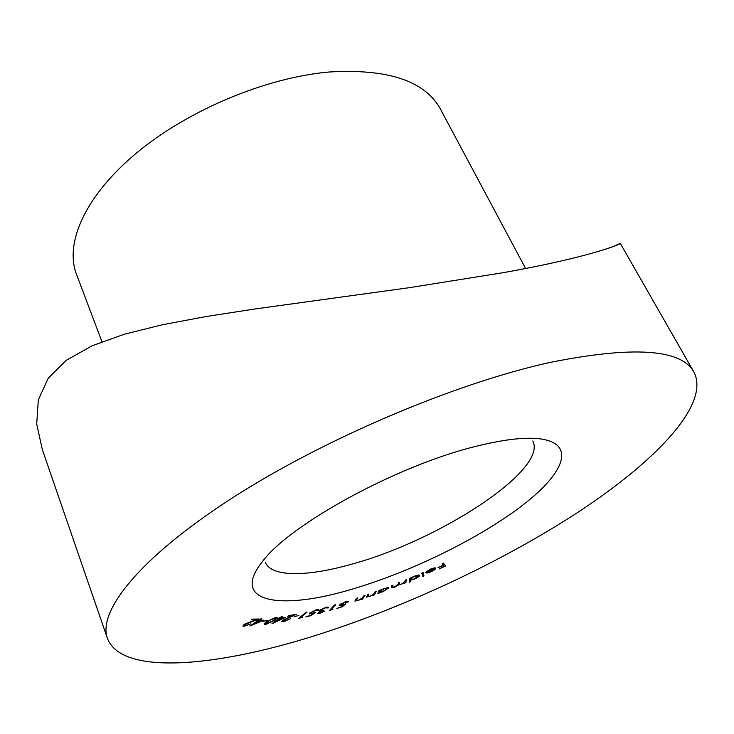 <?xml version="1.0" encoding="UTF-8"?>
<svg xmlns="http://www.w3.org/2000/svg" width="734" height="734" viewBox="0 0 734 734"><rect width="100%" height="100%" fill="white"/><g stroke="black" fill="none" stroke-linecap="round" stroke-linejoin="round"><path stroke-width="1.1" d="M477.623 445.942C501.01 440.18 519.975 437.657 534.526 438.354C576.924 440.739 566.758 470.934 524.204 504.019C481.513 537.279 412.416 571.327 353.008 588.888C281.113 610.798 229.393 603.064 262.221 561.877C289.352 524.425 398.856 464.558 477.623 445.942M265.341 562.299C271.305 577.392 307.629 576.814 352.036 564.07C438.794 540.646 548.032 469.98 532.792 440.978M525.599 268.497L440.437 109.091C424.968 80.878 387.827 68.519 329.025 72.015C265.864 77.529 187.858 110.21 136.478 153.03C85.006 195.923 64.5 243.248 76.455 274.204L101.953 341.732M612.927 246.642L620.285 243.349C621.459 244.018 588.971 257.423 503.331 272.663L409.26 287.691L254.047 309.106L206.447 316.482L162.82 324.667L124.56 334.172L92.19 345.742L66.317 360.284L48.215 378.239L38.342 399.819L36.7 424.032L42.352 449.658L107.412 638.323C97.484 611.661 138.772 558.464 230.76 498.955C322.455 439.556 455.043 383.203 550.482 362.348C633.681 345.76 681.528 349.054 694.015 372.23C710.292 404.388 656.095 460.778 579.484 511.286C501.717 562.161 402.553 608.422 311.253 636.8C213.154 667.261 121.238 675.262 107.412 638.323M430.39 569.511L425.793 572.107L430.152 569.29C433.326 567.923 435.207 567.547 435.803 568.18L435.014 569.483L431.344 571.667L427.16 573.034L425.711 572.749L434.5 568.749L430.271 569.235M410.847 581.64L409.609 582.172L409.223 578.511L414.453 576.199C417.343 575.043 419.059 574.75 419.6 575.318L419.637 575.456C419.417 576.429 417.756 577.612 414.673 579.025L410.701 580.144L410.847 581.64L410.113 579.998L409.407 580.3M379.102 593.173L377.863 593.641L379.12 590.365L380.368 589.897L380.148 590.466L384.359 588.329L388.708 587.787L382.955 591.788L379.331 592.577L379.102 593.173L378.542 591.879M365.009 595.402L362.486 599.137L354.917 601.118L356.559 598.247L357.797 597.834L356.201 600.54L358.119 600.339L361.981 598.274L363.761 595.824L365.009 595.402M332.997 609.202L329.263 610.688L334.438 605.045L335.704 604.678L331.016 609.77L332.997 609.202M311.069 615.606L305.794 616.909L310.757 615.266L313.152 613.468L309.308 613.908L309.913 612.899L316.51 609.706L318.739 609.734L318.446 610.422L315.813 610.293L311.143 612.615L310.721 613.312L312.5 613.294L315.464 612.33L311.069 615.606L310.886 615.165M298.986 615.376L294.004 616.78L298.986 615.376M285.498 617.422L271.965 623.698L278.296 619.037L276.966 619.239L277.837 618.597L281.305 616.826L282.397 616.661L280.269 618.221L285.498 617.422M267.543 620.432L262.9 621.368L267.543 620.432M245.083 625.643L250.872 623.845L243.954 626.313L242.881 626.019L244.505 624.276L255.854 619.725L251.606 619.817L252.716 619.129L258.946 618.991L245.431 624.239L244.358 625.423L245.083 625.643M263.946 620.147L249.835 626.029L257.331 621.184L256.148 621.267L260.882 618.89L261.845 618.826L259.331 620.45L263.946 620.147M275.819 617.404L277.14 617.652L274.195 620.551L265.57 624.542L264.194 624.295L267.038 621.432L275.819 617.404M284.508 621.092L290.251 618.835L283.645 621.726L281.838 621.579L282.645 620.423L293.031 615.376L287.792 616.331L288.609 615.698L296.307 614.294L283.774 620.212L283.232 620.973L284.508 621.092M302.38 617.23L298.655 618.514L305.931 612.284L307.106 612.028L300.536 617.643L302.38 617.23M320.244 612.908L324.823 611L319.675 613.477L317.317 613.541L320.409 611.303L319.336 611.064L319.675 610.367L325.859 607.302L328.428 607.257L328.208 607.945L325.263 607.89L320.96 609.982L320.712 610.495L323.327 610.293L318.905 612.587L320.244 612.908M342.411 606.743L336.86 608.458L341.851 606.541L343.696 604.871L339.236 605.614L339.512 604.926L345.576 601.632L348.384 601.467L346.98 602.284L345.081 602.164L340.824 604.541L340.631 605.018L342.824 604.844L345.806 603.706L342.411 606.743L342.191 606.229M376.267 591.421L374.34 594.944L366.541 597.118L367.725 594.467L368.982 594.017L367.807 596.522L369.863 596.274L373.597 594.182L375.01 591.87L376.267 591.421M406.397 579.686L405.819 582.668L398.241 585.136L394.516 587.292L391.442 587.714L391.672 585.604L392.965 585.09L392.718 587.163L394.828 586.824L398.232 584.053L398.443 582.888L399.7 582.374L399.434 584.447L401.516 584.136L404.902 581.456L405.14 580.19L406.397 579.686M423.059 572.566L423.958 575.979L422.711 576.529L421.802 573.126L423.059 572.566M443.483 563.18L445.602 565.942L439.097 569.015L444.107 566.281L443.437 565.428L437.987 567.63L443.226 565.152L442.18 563.795L443.483 563.18M243.459 625.038L243.954 626.313M255.597 619.065L255.854 619.725M257.111 620.634L257.331 621.184M261.148 620.936L258.304 621.12L253.817 624.019L261.148 620.936L260.919 620.349M258.074 620.533L258.304 621.12M266.506 620.533L266.69 621.01M264.974 623.028L265.57 624.542M266.46 623.9L273.222 620.661L275.8 618.23L270.956 619.496L265.561 623.716L266.46 623.9M278.113 618.56L278.296 619.037M280.076 617.725L280.269 618.221M282.627 618.367L279.397 618.863L275.599 621.652L282.627 618.367L282.434 617.89M279.204 618.377L279.397 618.863M275.406 621.166L275.599 621.652M283.407 621.12L283.645 621.726M300.307 617.092L300.536 617.643M318.051 609.477L318.446 610.422M310.941 612.11L311.143 612.615M319.932 610.128L320.409 611.303M327.814 606.99L328.208 607.945M326.667 607.119L326.905 607.688M320.767 609.523L320.96 609.982M318.712 612.128L318.905 612.587M330.731 609.082L331.016 609.77M348.035 601.247L348.301 601.88M340.585 603.981L340.824 604.541M362.073 598.173L362.486 599.137M356.201 600.54L355.715 599.513M355.761 599.439L356.183 600.421M373.872 593.861L374.34 594.944M367.284 595.292L367.789 596.458M388.414 587.558L388.681 588.173M378.772 591.283L379.331 592.577M379.661 591.549L383.02 591.421L387.442 588.374L384.075 588.76L379.661 591.549L379.148 590.365M405.26 580.144L405.819 582.668M398.984 583.447L398.314 583.576M398.039 584.659L398.241 585.136M392.268 586.145L391.561 586.283M391.984 585.484L392.718 587.163M398.69 582.778L399.434 584.447M410.022 578.172L410.563 579.429L414.673 579.025M410.141 578.475L410.701 580.144M409.967 578.493L410.113 579.998M414.233 576.3L410.535 579.328M414.536 578.741L418.362 575.988L414.361 576.575M422.784 572.685L423.958 575.979M423.215 574.337L422.243 574.768M426.693 571.263L426.922 571.758M434.299 567.923L435.014 569.483M434.133 567.942L434.5 568.749M426.803 572.245L427.16 573.034M434.491 569.07L427.216 572.373L431.197 571.401L434.372 568.813M444.483 564.483L443.492 564.951M443.437 565.428L444.107 566.281M442.529 563.62L443.226 565.152M356.238 598.733L356.614 599.614M367.624 594.65L368.073 595.696M392.139 585.42L392.699 586.705M398.892 582.704L399.424 583.906M620.285 243.349L694.015 372.23M244.358 625.423L244.027 624.588M265.561 623.716L265.203 622.817M275.8 618.23L275.489 617.45M283.232 620.973L282.929 620.212M317.363 610.312L317.06 609.587M310.721 613.312L310.39 612.495M327.08 607.825L326.777 607.091M320.712 610.495L320.409 609.761M318.712 612.954L318.437 612.294M347.008 602.027L346.714 601.329M340.631 605.018L340.282 604.201M367.807 596.522L367.275 595.302M379.643 591.861L379.065 590.531M387.442 588.374L387.084 587.558M410.563 579.429L410.003 578.181M418.334 575.896L417.976 575.098"/></g></svg>

